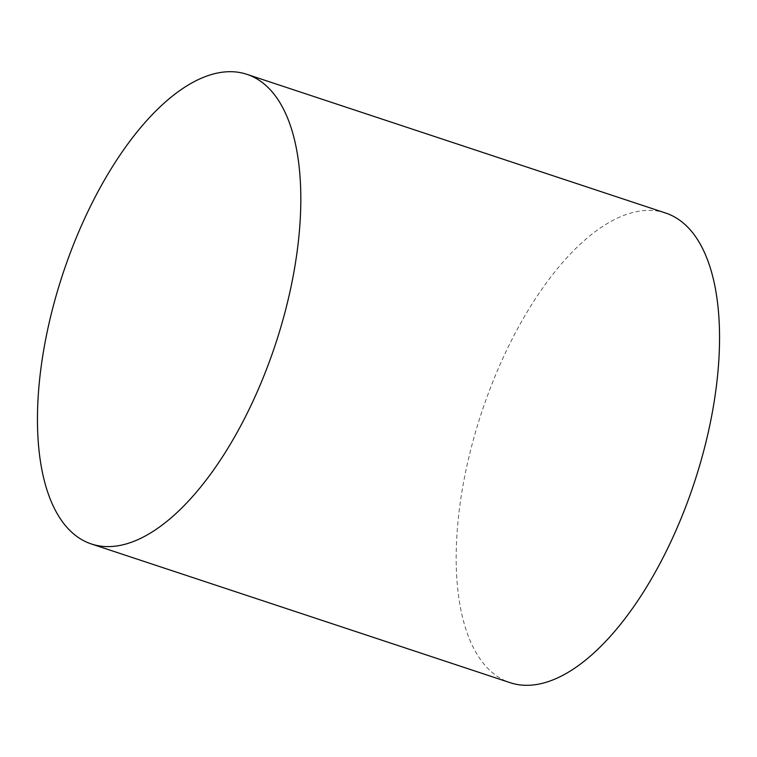 <?xml version="1.0" encoding="UTF-8"?>
<svg xmlns="http://www.w3.org/2000/svg" width="757" height="757" viewBox="0 0 757 757"><rect width="100%" height="100%" fill="white"/><g stroke="black" fill="none" stroke-linecap="round" stroke-linejoin="round"><path stroke-width="0.57" stroke-dasharray="3.79 2.84" d="M665.64 213.039A247.359 111.998 -71.7 0 0 495.031 376.324A247.359 111.998 -71.7 0 0 481.026 660.274A247.359 111.998 -71.7 0 0 510.086 682.663"/><path stroke-width="1.14" d="M275.974 96.726A247.359 111.998 -71.7 0 0 246.914 74.337A247.359 111.998 -71.7 0 0 76.306 237.622A247.359 111.998 -71.7 0 0 62.301 521.573A247.359 111.998 -71.7 0 0 91.36 543.961A247.359 111.998 -71.7 0 0 261.969 380.676A247.359 111.998 -71.7 0 0 275.974 96.726M91.36 543.961L510.086 682.663A247.359 111.998 -71.7 0 0 680.694 519.378A247.359 111.998 -71.7 0 0 694.699 235.427A247.359 111.998 -71.7 0 0 665.64 213.039L246.914 74.337"/></g></svg>
